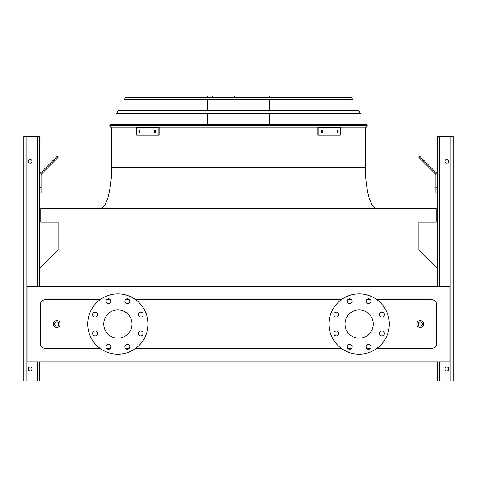 <?xml version="1.0" encoding="UTF-8"?>
<svg xmlns="http://www.w3.org/2000/svg" width="477" height="477" viewBox="0 0 477 477"><rect width="100%" height="100%" fill="white"/><g stroke="black" fill="none" stroke-linecap="round" stroke-linejoin="round"><path stroke-width="0.72" d="M376.651 348.568L431.22 348.568A5.485 5.485 0 0 0 436.699 343.082L436.699 304.976A5.485 5.485 0 0 0 431.22 299.496L376.651 299.496M370.313 299.496L366.813 299.496M351.43 299.496L347.93 299.496M341.592 299.496L135.408 299.496M129.07 299.496L125.57 299.496M110.187 299.496L106.687 299.496M100.349 299.496L45.78 299.496A5.485 5.485 0 0 0 40.301 304.976L40.301 343.082A5.485 5.485 0 0 0 45.78 348.568L100.349 348.568M106.687 348.568L110.187 348.568M125.57 348.568L129.07 348.568M135.408 348.568L341.592 348.568M347.93 348.568L351.43 348.568M366.813 348.568L370.313 348.568M27.141 361.864L449.859 361.864L449.859 286.337L27.141 286.337L27.141 361.864M437.248 268.42L418.884 250.055L418.884 222.187L436.151 222.187L436.151 208.348L40.849 208.348L40.849 222.187L58.116 222.187L58.116 250.055L39.752 268.42M359.121 309.913A14.119 14.119 0 0 1 371.344 331.092A14.119 14.119 0 0 1 346.892 331.092A14.119 14.119 0 0 1 359.121 309.913M338.795 314.587A2.468 2.468 0 0 0 335.092 312.453A2.468 2.468 0 0 0 335.092 316.728A2.468 2.468 0 0 0 338.795 314.587M338.795 333.471A2.468 2.468 0 0 0 335.092 331.336A2.468 2.468 0 0 0 335.092 335.611A2.468 2.468 0 0 0 338.795 333.471M352.145 346.827A2.468 2.468 0 0 0 348.443 344.686A2.468 2.468 0 0 0 348.443 348.961A2.468 2.468 0 0 0 352.145 346.827M371.028 346.827A2.468 2.468 0 0 0 367.332 344.686A2.468 2.468 0 0 0 367.332 348.961A2.468 2.468 0 0 0 371.028 346.827M384.384 333.471A2.468 2.468 0 0 0 380.682 331.336A2.468 2.468 0 0 0 380.682 335.611A2.468 2.468 0 0 0 384.384 333.471M384.384 314.587A2.468 2.468 0 0 0 380.682 312.453A2.468 2.468 0 0 0 380.682 316.728A2.468 2.468 0 0 0 384.384 314.587M371.028 301.237A2.468 2.468 0 0 0 367.332 299.103A2.468 2.468 0 0 0 367.332 303.372A2.468 2.468 0 0 0 371.028 301.237M352.145 301.237A2.468 2.468 0 0 0 348.443 299.103A2.468 2.468 0 0 0 348.443 303.372A2.468 2.468 0 0 0 352.145 301.237M359.121 293.874A30.152 30.152 0 0 1 385.237 339.111A30.152 30.152 0 0 1 333.006 339.111A30.152 30.152 0 0 1 359.121 293.874M103.759 324.032A14.119 14.119 0 0 1 124.938 311.803A14.119 14.119 0 0 1 124.938 336.255A14.119 14.119 0 0 1 103.759 324.032M97.552 314.587A2.468 2.468 0 0 0 93.85 312.453A2.468 2.468 0 0 0 93.85 316.728A2.468 2.468 0 0 0 97.552 314.587M97.552 333.471A2.468 2.468 0 0 0 93.85 331.336A2.468 2.468 0 0 0 93.85 335.611A2.468 2.468 0 0 0 97.552 333.471M110.902 346.827A2.468 2.468 0 0 0 107.206 344.686A2.468 2.468 0 0 0 107.206 348.961A2.468 2.468 0 0 0 110.902 346.827M129.786 346.827A2.468 2.468 0 0 0 126.089 344.686A2.468 2.468 0 0 0 126.089 348.961A2.468 2.468 0 0 0 129.786 346.827M143.142 333.471A2.468 2.468 0 0 0 139.439 331.336A2.468 2.468 0 0 0 139.439 335.611A2.468 2.468 0 0 0 143.142 333.471M143.142 314.587A2.468 2.468 0 0 0 139.439 312.453A2.468 2.468 0 0 0 139.439 316.728A2.468 2.468 0 0 0 143.142 314.587M129.786 301.237A2.468 2.468 0 0 0 126.089 299.103A2.468 2.468 0 0 0 126.089 303.372A2.468 2.468 0 0 0 129.786 301.237M110.902 301.237A2.468 2.468 0 0 0 107.206 299.103A2.468 2.468 0 0 0 107.206 303.372A2.468 2.468 0 0 0 110.902 301.237M87.726 324.032A30.152 30.152 0 0 1 132.958 297.916A30.152 30.152 0 0 1 132.958 350.148A30.152 30.152 0 0 1 87.726 324.032M60.174 324.032A3.428 3.428 0 0 1 55.034 327.001A3.428 3.428 0 0 1 55.034 321.063A3.428 3.428 0 0 1 60.174 324.032A3.428 3.428 0 0 1 55.034 327.001A3.428 3.428 0 0 1 55.034 321.063A3.428 3.428 0 0 1 60.174 324.032M423.677 324.032A3.428 3.428 0 0 1 418.538 327.001A3.428 3.428 0 0 1 418.538 321.063A3.428 3.428 0 0 1 423.677 324.032A3.428 3.428 0 0 1 418.538 327.001A3.428 3.428 0 0 1 418.538 321.063A3.428 3.428 0 0 1 423.677 324.032M26.044 381.051L26.044 136.249L23.85 136.249L23.85 381.051L39.752 381.051L39.752 361.864M39.752 286.337L39.752 136.249L26.044 136.249M28.238 161.19A1.92 1.92 0 0 0 31.112 162.854A1.92 1.92 0 0 0 31.112 159.533A1.92 1.92 0 0 0 28.238 161.19M28.238 368.989A1.92 1.92 0 0 0 31.112 370.653A1.92 1.92 0 0 0 31.112 367.326A1.92 1.92 0 0 0 28.238 368.989M39.752 187.509L41.123 187.509L41.123 192.994L39.752 192.994M41.123 187.509L41.123 174.94A1.371 1.371 0 0 1 41.523 173.968L54.289 161.202L53.317 160.236L40.551 173.002A2.743 2.743 0 0 0 39.752 174.94M53.317 160.236L57.198 156.355L58.164 157.327L54.289 161.202M437.248 286.337L437.248 136.249L453.15 136.249L453.15 381.051L437.248 381.051L437.248 361.864M448.762 368.989A1.92 1.92 0 0 0 445.888 367.326A1.92 1.92 0 0 0 445.888 370.653A1.92 1.92 0 0 0 448.762 368.989M448.762 161.19A1.92 1.92 0 0 0 445.888 159.533A1.92 1.92 0 0 0 445.888 162.854A1.92 1.92 0 0 0 448.762 161.19M437.248 192.994L435.877 192.994L435.877 187.509L437.248 187.509M437.248 174.94A2.743 2.743 0 0 0 436.449 173.002L423.683 160.236L422.711 161.202L435.477 173.968A1.371 1.371 0 0 1 435.877 174.94L435.877 187.509M422.711 161.202L418.836 157.327L419.802 156.355L423.683 160.236M435.477 173.968A1.371 1.371 0 0 1 435.877 174.94M41.123 174.94A1.371 1.371 0 0 1 41.523 173.968M47.7 165.853L40.551 173.002M109.752 125.564L110.372 124.461L366.628 124.461L367.248 125.564L366.294 127.198L110.706 127.198L109.752 125.564L367.248 125.564M207.251 96.909L207.251 95.949L269.749 95.949L269.749 96.909M234.762 95.949L234.762 96.909M212.551 95.949L212.551 96.909M154.262 130.352L155.526 130.352L155.526 132.546L154.262 132.546L154.262 130.352M138.855 130.352L139.922 130.352L139.922 132.546L138.855 132.546L138.855 130.352M158.096 127.681L136.774 127.681L136.774 135.218L159.074 135.218L159.074 127.681L158.096 127.681L158.096 135.218M155.24 130.352L155.24 132.546M139.827 130.352L139.827 132.546M337.078 130.352L338.145 130.352L338.145 132.546L337.078 132.546L337.078 130.352M321.474 130.352L322.738 130.352L322.738 132.546L321.474 132.546L321.474 130.352M318.904 135.218L340.226 135.218L340.226 127.681L318.904 127.681L318.904 135.218L317.926 135.218L317.926 127.681L318.904 127.681M337.173 132.546L337.173 130.352M321.76 132.546L321.76 130.352M360.439 113.425L116.561 113.425L118.099 110.682L358.901 110.682L360.439 113.425M351.483 97.469L352.712 99.651L124.288 99.651L125.517 97.469L126.471 96.909L350.529 96.909L351.483 97.469L125.517 97.469M349.528 96.909L127.472 96.909M111.576 127.198L111.576 167.224L365.424 167.224L185.69 167.224M422.312 324.032A2.057 2.057 0 0 0 419.223 322.249A2.057 2.057 0 0 0 419.223 325.809A2.057 2.057 0 0 0 422.312 324.032M58.802 324.032A2.057 2.057 0 0 0 55.72 322.249A2.057 2.057 0 0 0 55.72 325.809A2.057 2.057 0 0 0 58.802 324.032M37.558 381.051L37.558 361.864M37.558 286.337L37.558 136.249M450.956 381.051L450.956 136.249M439.442 381.051L439.442 361.864M439.442 286.337L439.442 136.249M365.424 127.198L365.424 167.224C365.257 177.724 366.503 188.033 369.168 198.164L371.953 204.824C373.384 207.161 374.862 208.336 376.389 208.348M111.576 167.224C111.743 177.724 110.497 188.033 107.832 198.164L105.047 204.824C103.616 207.161 102.138 208.336 100.611 208.348M269.749 124.461L269.749 113.425M269.749 110.682L269.749 99.651M207.251 124.461L207.251 113.425M207.251 110.682L207.251 99.651"/></g></svg>
